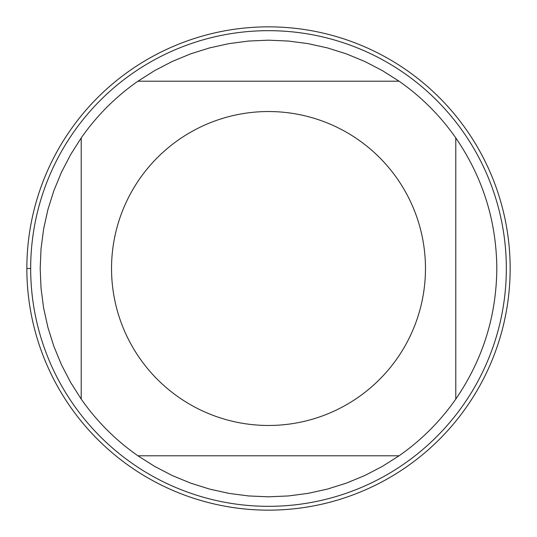<?xml version="1.0" encoding="UTF-8"?>
<svg xmlns="http://www.w3.org/2000/svg" width="537" height="537" viewBox="0 0 537 537"><rect width="100%" height="100%" fill="white"/><g stroke="black" fill="none" stroke-linecap="round" stroke-linejoin="round"><path stroke-width="0.81" d="M26.85 268.5A241.65 241.65 0 0 1 389.325 59.224A241.65 241.65 0 0 1 389.325 477.776A241.65 241.65 0 0 1 26.85 268.5L30.669 268.5A237.831 237.831 0 0 1 268.5 30.669A237.831 237.831 0 0 1 506.331 268.5A237.831 237.831 0 0 1 268.5 506.331A237.831 237.831 0 0 1 30.669 268.5M139.734 358.273A156.972 156.972 0 0 0 425.472 268.5A156.972 156.972 0 0 0 221.452 118.751A156.972 156.972 0 0 0 139.734 358.273M81.208 399.078A228.319 228.319 0 0 0 137.922 455.792L399.078 455.792A228.319 228.319 0 0 0 455.792 399.078L455.792 137.922A228.319 228.319 0 0 0 399.078 81.208L137.922 81.208A228.319 228.319 0 0 0 81.208 137.922L81.208 399.078L70.575 382.317L61.433 364.69L53.861 346.338L47.907 327.402L43.625 308.016L41.047 288.335L40.181 268.5L41.047 248.665L43.625 228.984L47.907 209.598L53.861 190.662L61.433 172.31L70.575 154.683L81.208 137.922A228.319 228.319 0 0 1 137.922 81.208L154.683 70.575L172.31 61.433L190.662 53.861L209.598 47.907L228.984 43.625L248.665 41.047L268.5 40.181L288.335 41.047L308.016 43.625L327.402 47.907L346.338 53.861L364.69 61.433L382.317 70.575L399.078 81.208A228.319 228.319 0 0 1 455.792 137.922C482.75 177.277 496.423 220.801 496.819 268.5C496.423 316.199 482.75 359.723 455.792 399.078M137.922 455.792L154.683 466.425L172.31 475.567L190.662 483.139L209.598 489.093L228.984 493.375L248.665 495.953L268.5 496.819L288.335 495.953L308.016 493.375L327.402 489.093L346.338 483.139L364.69 475.567L382.317 466.425L399.078 455.792M510.15 268.5A241.65 241.65 0 0 1 147.675 477.776A241.65 241.65 0 0 1 147.675 59.224A241.65 241.65 0 0 1 510.15 268.5"/></g></svg>
